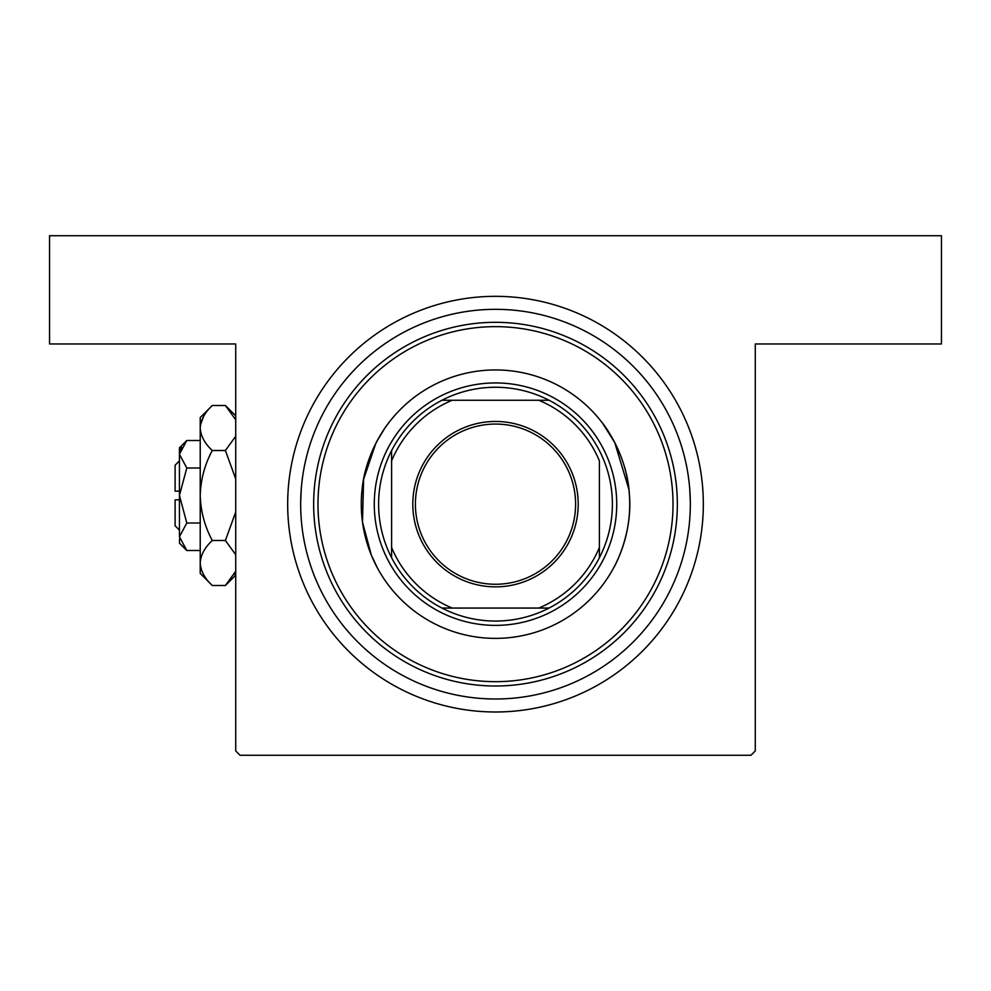 <?xml version="1.0" encoding="UTF-8"?>
<svg xmlns="http://www.w3.org/2000/svg" width="991" height="991" viewBox="0 0 991 991"><rect width="100%" height="100%" fill="white"/><g stroke="black" fill="none" stroke-linecap="round" stroke-linejoin="round"><path stroke-width="1.49" d="M628.901 489.381L614.717 442.494L602.677 423.368C603.073 423.33 627.501 455.303 629.359 494.36C633.026 534.124 613.652 568.289 613.763 567.632M362.099 489.381C365.431 452.342 388.076 423.392 388.323 423.368L385.858 426.749M384.458 428.769L377.373 440.45M375.8 443.435L363.598 479.334L362.483 522.071L371.315 555.071L377.237 567.632M495.5 296.334A207.825 207.825 0 0 1 703.325 504.159A207.825 207.825 0 0 1 495.5 711.984A207.825 207.825 0 0 1 287.675 504.159A207.825 207.825 0 0 1 495.5 296.334M689.773 489.381L690.318 501.619M235.722 750.943L235.722 343.964L49.55 343.964L49.55 235.722L941.45 235.722L941.45 343.964L755.278 343.964L755.278 750.943L750.943 755.278L240.057 755.278L235.722 750.943M300.682 501.619L301.227 489.381M629.719 504.159A134.219 134.219 0 0 0 495.5 369.94A134.219 134.219 0 0 0 361.281 504.159A134.219 134.219 0 0 0 495.5 638.377A134.219 134.219 0 0 0 629.719 504.159M317.987 504.159A177.513 177.513 0 0 0 495.5 681.672A177.513 177.513 0 0 0 673.013 504.159A177.513 177.513 0 0 0 495.5 326.646A177.513 177.513 0 0 0 317.987 504.159M677.348 504.159A181.849 181.849 0 0 1 495.5 686.007A181.849 181.849 0 0 1 313.651 504.159A181.849 181.849 0 0 1 495.5 322.31A181.849 181.849 0 0 1 677.348 504.159M300.669 504.159A194.831 194.831 0 0 0 495.5 698.989A194.831 194.831 0 0 0 690.331 504.159A194.831 194.831 0 0 0 495.5 309.328A194.831 194.831 0 0 0 300.669 504.159M495.5 421.46A82.699 82.699 0 0 1 578.199 504.159A82.699 82.699 0 0 1 495.5 586.858A82.699 82.699 0 0 1 412.801 504.159A82.699 82.699 0 0 1 495.5 421.46M495.5 584.256A80.098 80.098 0 0 0 575.598 504.159A80.098 80.098 0 0 0 495.5 424.061A80.098 80.098 0 0 0 415.402 504.159A80.098 80.098 0 0 0 495.5 584.256M495.5 387.258A116.901 116.901 0 0 0 441.949 400.253L452.206 400.253L441.949 400.253A116.901 116.901 0 0 0 391.594 557.71L391.594 547.453L391.594 557.71A116.901 116.901 0 0 0 549.051 608.065L538.794 608.065L549.051 608.065A116.901 116.901 0 0 0 599.406 557.71L599.406 460.865A112.565 112.565 0 0 0 538.794 400.253L452.206 400.253A112.565 112.565 0 0 0 391.594 460.865L391.594 547.453A112.565 112.565 0 0 0 452.206 608.065L538.794 608.065A112.565 112.565 0 0 0 599.406 547.453L599.406 557.71A116.901 116.901 0 0 0 549.051 400.253L538.794 400.253L549.051 400.253A116.901 116.901 0 0 0 495.5 387.258M495.5 625.383A121.224 121.224 0 0 1 374.276 504.159A121.224 121.224 0 0 1 495.5 382.935A121.224 121.224 0 0 1 616.724 504.159A121.224 121.224 0 0 1 495.5 625.383M441.949 608.065L452.206 608.065L441.949 608.065M391.594 450.608L391.594 460.865L391.594 450.608M179.433 530.135L175.11 525.812L175.11 499.836L179.433 499.836M179.594 538.646L179.433 543.13L186.804 550.488L179.433 536.75L186.804 523L179.433 495.5L186.804 468L179.433 454.25L186.804 440.512L200.219 440.512M186.804 468L200.219 468M181.489 447.189L179.594 452.354M186.804 550.488L200.219 550.488M186.804 523L200.219 523M234.124 574.507L235.722 571.25L225.403 585.495L212.272 585.495L200.219 573.43L200.219 417.57L212.272 405.505L225.403 405.505L235.722 419.75M212.272 585.495C204.741 578.484 200.727 570.989 200.219 562.987C200.678 555.084 204.703 547.589 212.272 540.491C204.716 526.37 200.702 511.368 200.219 495.5C200.702 479.594 204.716 464.606 212.272 450.509C204.741 443.497 200.727 436.003 200.219 428.013C200.678 420.11 204.703 412.603 212.272 405.505M212.272 450.509L225.403 450.509L235.722 478.987M235.722 436.263L225.403 450.509M203.551 416.493L200.467 424.904M200.219 562.987L200.467 566.096M212.272 540.491L225.403 540.491L235.722 554.737M235.722 512.025L225.403 540.491M179.433 536.75L179.433 447.87L186.804 440.512M179.433 491.164L175.11 491.164L175.11 465.188L179.433 460.865M235.722 575.164L225.403 585.495M235.722 415.836L225.403 405.505"/></g></svg>
